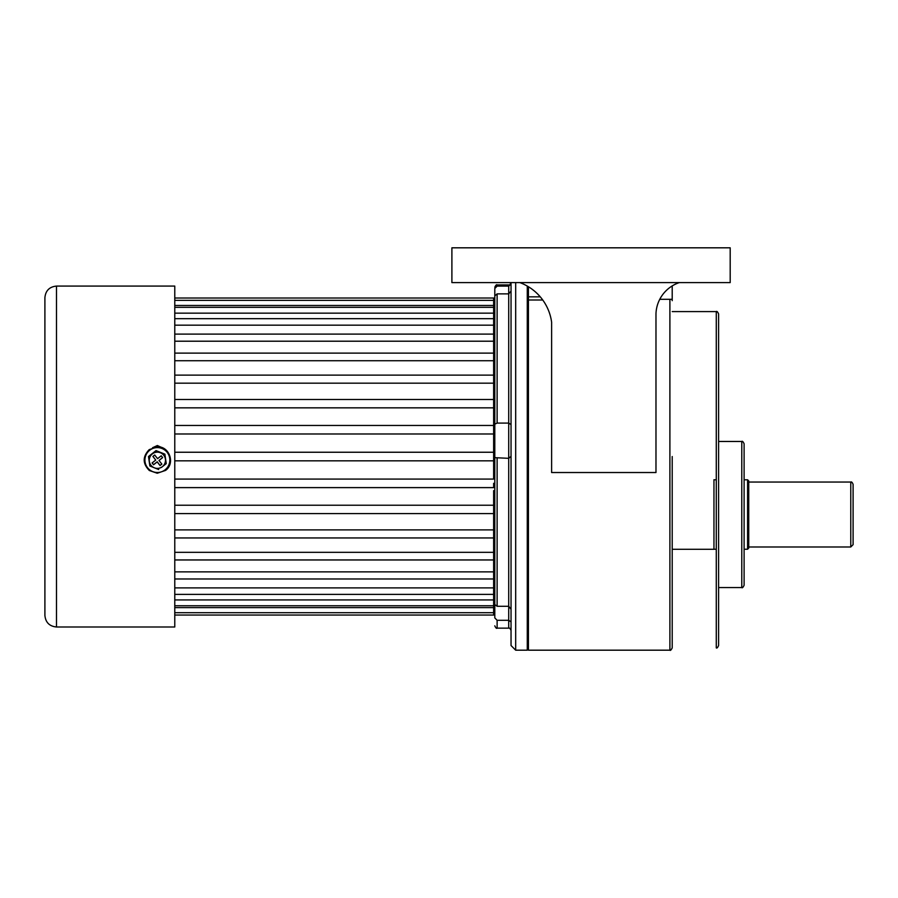 <?xml version="1.0" encoding="UTF-8"?>
<svg xmlns="http://www.w3.org/2000/svg" width="898" height="898" viewBox="0 0 898 898"><rect width="100%" height="100%" fill="white"/><g stroke="black" fill="none" stroke-linecap="round" stroke-linejoin="round"><path stroke-width="1.35" d="M494.798 490.892L494.798 613.087L493.642 611.931L493.642 490.634M528.428 649.018L527.272 650.186L527.272 286.069M515.677 282.601L515.677 650.186L511.041 645.539L511.041 282.601C510.053 284.745 509.278 285.519 508.717 284.924L508.717 286.114L497.122 286.114L494.798 288.494L494.798 303.131M511.041 456.341L508.717 458.328L508.717 423.081L497.122 423.081L494.798 424.148L494.798 457.666L508.717 458.328L508.717 606.273L497.122 606.273L494.798 604.567L494.798 617.891L497.122 620.294L508.717 620.294L508.717 606.273L511.041 609.271M494.798 424.148L494.798 295.88L497.122 293.882L508.717 293.882L511.041 291.053M497.122 620.294L497.122 628.151L508.717 628.151L508.717 620.294L511.041 621.899M511.041 284.06L508.717 286.114L508.717 423.081L511.041 424.597M494.798 288.494L494.798 300.011L493.642 301.167L493.642 341.206L174.773 341.206M494.798 613.087L494.798 617.891M494.798 604.567L494.798 457.666M174.773 479.072L493.642 479.072L493.642 357.404L493.642 360.738L174.773 360.738M174.773 353.116L493.642 353.116L493.642 338.4M174.773 505.226L493.642 505.226L493.642 513.577L174.773 513.577M174.773 529.899L493.642 529.899L493.642 537.947L174.773 537.947M174.773 552.337L493.642 552.337L493.642 559.959L174.773 559.959M174.773 571.869L493.642 571.869L493.642 574.675M174.773 587.898L493.642 587.898L493.642 590.098M174.773 599.931L493.642 599.931M174.773 607.609L493.642 607.609M493.642 608.417L493.642 615.051L174.773 615.051M174.773 298.024L493.642 298.024L493.642 304.658M493.642 353.116L493.642 357.404M174.773 375.128L493.642 375.128L493.642 383.177L174.773 383.177M174.773 399.498L493.642 399.498L493.642 407.849L174.773 407.849M174.773 425.461L493.642 425.461L493.642 433.992L174.773 433.992M493.642 452.244L174.773 452.244L493.642 452.244L493.642 460.831L174.773 460.831L493.642 460.831M493.642 305.466L174.773 305.466M493.642 313.144L174.773 313.144M493.642 325.177L174.773 325.177M493.642 483.315L493.642 487.614L174.773 487.614M672.209 456.532L672.209 647.862L672.209 549.295L713.955 549.295L713.955 479.723M747.585 479.79L747.585 549.239L748.741 548.083L748.741 480.946L747.585 479.79L744.105 479.79M850.776 482.046L850.776 546.983L853.1 544.659L853.1 484.37C852.292 482.372 851.529 481.597 850.776 482.046L748.741 482.046M659.772 299.303L669.897 299.303L669.897 650.186L528.428 650.186L528.428 286.754M718.591 441.468L741.782 441.468L741.782 587.561L718.591 587.561L718.591 313.918L718.591 645.539C717.614 647.683 716.84 648.446 716.278 647.862L716.278 311.595L672.209 311.595M741.782 441.468C742.354 440.873 743.117 441.648 744.105 443.78L744.105 585.249C743.039 587.438 742.264 588.212 741.782 587.561M655.978 313.84A34.203 34.09 0 0 1 679.315 282.601L519.875 282.601A49.48 49.311 0 0 1 551.619 322.202L551.619 472.528L655.978 472.528L655.978 313.84L655.978 456.532M551.619 322.202L551.619 456.532M519.875 282.601L451.896 282.601L451.896 247.814L730.186 247.814L730.186 282.601L679.315 282.601M669.897 299.303L672.209 299.303L672.209 285.912M672.209 300.662L672.209 299.303M157.374 445.52L152.559 447.72L157.374 445.52L162.19 447.72M56.495 626.995C49.457 626.299 45.585 622.437 44.9 615.399L44.9 297.676C45.585 290.638 49.457 286.776 56.495 286.08L56.495 626.995L174.773 626.995L174.773 286.08L56.495 286.08M44.9 535.275L44.9 549.183M149.854 465.972L148.507 456.51L156.028 450.605L164.895 454.164L166.253 463.626L163.571 465.736M161.427 467.42L162.392 466.657A8.116 8.116 0 0 1 149.337 461.426A8.116 8.116 0 0 1 160.394 452.749A8.116 8.116 0 0 1 165.412 459.125L164.749 454.478L156.05 450.987L148.675 456.768L150 466.051L158.699 469.542M157.577 458.654L154.703 455.005L152.885 456.431L155.747 460.079L152.099 462.941L153.536 464.771L157.184 461.909L160.046 465.557L161.864 464.12L159.002 460.472L162.65 457.61L161.225 455.791L157.577 458.654M162.392 466.657A8.116 8.116 180 0 0 165.412 459.125L166.074 463.75L162.392 466.657M166.074 463.75L164.749 454.287L156.05 450.987M156.028 450.605L148.675 456.768M159.002 460.472L162.605 457.553M152.144 462.908L153.536 464.67L157.184 461.808L160.046 465.456L161.82 464.064M152.929 456.397L155.747 460.079M497.122 458.328L497.122 606.273M508.717 284.924L497.122 284.924L497.122 286.114M497.122 293.882L497.122 423.081M542.74 299.999L528.428 299.999M528.428 296.845L540.259 296.845M165.064 469.845A12.46 12.449 180 0 0 167.174 452.356A12.46 12.449 180 0 0 149.685 450.257A12.46 12.449 180 0 0 147.575 467.735A12.46 12.449 180 0 0 165.064 469.845M515.677 650.186L527.272 650.186M508.717 628.151C509.289 627.567 510.064 628.342 511.041 630.463M497.122 284.924C496.56 284.34 495.786 285.104 494.798 287.248M497.122 628.151C496.56 628.735 495.786 627.971 494.798 625.827M174.773 300.37L493.642 300.37M174.773 307.318L493.642 307.318M174.773 318.689L493.642 318.689M174.773 334.101L493.642 334.101M174.773 612.705L493.642 612.705M174.773 605.746L493.642 605.746M174.773 594.386L493.642 594.386M174.773 578.974L493.642 578.974M747.585 549.239L744.105 549.239M716.278 549.239L713.955 549.239M850.776 546.983L748.741 546.983M716.278 479.79L713.955 479.79M669.897 650.186C670.379 650.803 671.154 650.029 672.209 647.862M716.278 311.595C716.84 311 717.614 311.774 718.591 313.918M149.214 449.629L157.296 446.811C169.419 446.07 175.492 463.469 165.535 470.417L157.24 473.246L149.337 470.518C142.546 463.593 142.501 456.633 149.214 449.629"/></g></svg>
